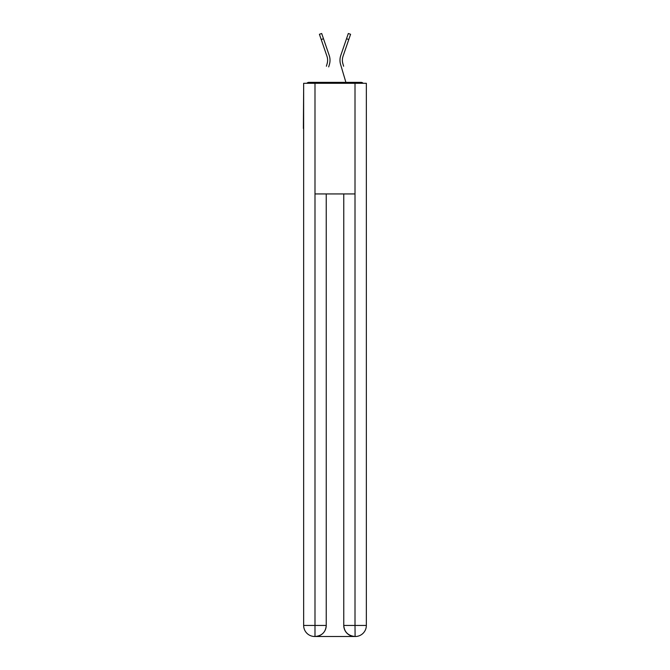 <?xml version="1.0" encoding="UTF-8"?>
<svg xmlns="http://www.w3.org/2000/svg" width="670" height="670" viewBox="0 0 670 670"><rect width="100%" height="100%" fill="white"/><g stroke="black" fill="none" stroke-linecap="round" stroke-linejoin="round"><path stroke-width="1" d="M366.348 88.08L366.348 167.19M303.652 128.464L303.652 167.19M303.376 128.464L303.652 88.08M363.157 83.289A2.764 2.764 0 0 0 361.097 82.368L308.904 82.368A2.764 2.764 0 0 0 306.843 83.289M361.097 82.368L349.38 82.368M320.62 82.368L308.904 82.368M327.479 62.126L327.111 63.751L327.479 62.126M323.484 38.734L321.215 39.513L319.414 34.279L321.684 33.5L329.221 55.451A14.748 14.748 0 0 1 329.414 64.429L328.677 66.908M326.382 66.23L327.111 63.751A12.353 12.353 0 0 0 326.952 56.23A12.353 12.353 0 0 1 327.622 60.241A12.353 12.353 0 0 0 326.952 56.23A12.353 12.353 0 0 1 327.622 60.241A12.353 12.353 0 0 0 326.952 56.23A12.353 12.353 0 0 1 327.622 60.241A12.353 12.353 0 0 0 326.952 56.23A12.353 12.353 0 0 1 327.622 60.241A12.353 12.353 0 0 0 326.952 56.23A12.353 12.353 0 0 1 327.622 60.241A12.353 12.353 0 0 0 326.952 56.23A12.353 12.353 0 0 1 327.622 60.241M342.521 62.126L342.889 63.751L342.521 62.126M340.586 64.429L345.904 82.368L340.586 64.429A14.748 14.748 0 0 1 340.779 55.451L348.316 33.5L350.586 34.279L343.048 56.23A12.353 12.353 0 0 0 342.889 63.751L343.618 66.23M314.716 636.5A11.063 11.063 0 0 1 303.652 625.437L326.24 625.437L326.24 193.931L326.24 625.437A11.063 11.063 0 0 1 315.176 636.5L314.716 636.5A11.063 11.063 0 0 1 303.652 625.437L303.652 83.289L314.992 83.289L314.992 193.931L355.008 193.931L355.008 83.289L314.992 83.289M355.008 83.289L366.348 83.289L366.348 625.437A11.063 11.063 0 0 1 355.284 636.5L354.824 636.5A11.063 11.063 0 0 1 343.76 625.437L343.76 193.931L343.76 625.437C344.321 631.961 348.006 635.646 354.824 636.5L315.176 636.5C322.019 635.788 325.704 632.095 326.24 625.437M343.76 625.437L355.008 625.437L355.092 636.5M314.992 193.931L314.992 636.5M343.048 56.23A12.353 12.353 0 0 0 342.378 60.241A12.353 12.353 0 0 1 343.048 56.23A12.353 12.353 0 0 0 342.378 60.241A12.353 12.353 0 0 1 343.048 56.23A12.353 12.353 0 0 0 342.378 60.241A12.353 12.353 0 0 1 343.048 56.23A12.353 12.353 0 0 0 342.378 60.241A12.353 12.353 0 0 1 343.048 56.23A12.353 12.353 0 0 0 342.378 60.241A12.353 12.353 0 0 1 343.048 56.23A12.353 12.353 0 0 0 342.378 60.241A12.353 12.353 0 0 1 343.048 56.23A12.353 12.353 0 0 0 342.378 60.241A12.353 12.353 0 0 1 343.048 56.23A12.353 12.353 0 0 0 342.378 60.241A12.353 12.353 0 0 1 343.048 56.23A12.353 12.353 0 0 0 342.378 60.241A12.353 12.353 0 0 1 343.048 56.23A12.353 12.353 0 0 0 342.378 60.241A12.353 12.353 0 0 1 343.048 56.23A12.353 12.353 0 0 0 342.378 60.241A12.353 12.353 0 0 1 343.048 56.23A12.353 12.353 0 0 0 342.378 60.241A12.353 12.353 0 0 1 343.048 56.23A12.353 12.353 0 0 0 342.378 60.241A12.353 12.353 0 0 1 343.048 56.23A12.353 12.353 0 0 0 342.378 60.241A12.353 12.353 0 0 1 343.048 56.23A12.353 12.353 0 0 0 342.378 60.241A12.353 12.353 0 0 1 343.048 56.23A12.353 12.353 0 0 0 342.378 60.241A12.353 12.353 0 0 1 343.048 56.23A12.353 12.353 0 0 0 342.378 60.241A12.353 12.353 0 0 1 343.048 56.23A12.353 12.353 0 0 0 342.378 60.241A12.353 12.353 0 0 1 343.048 56.23A12.353 12.353 0 0 0 342.378 60.241A12.353 12.353 0 0 1 343.048 56.23A12.353 12.353 0 0 0 342.378 60.241A12.353 12.353 0 0 1 343.048 56.23A12.353 12.353 0 0 0 342.378 60.241M329.221 55.451L326.659 47.972M321.215 39.513L326.952 56.23M329.414 64.429L329.791 62.812M340.779 55.451L343.341 47.972M355.008 193.931L355.008 625.437L366.348 625.437M348.785 39.513L346.516 38.734"/></g></svg>
